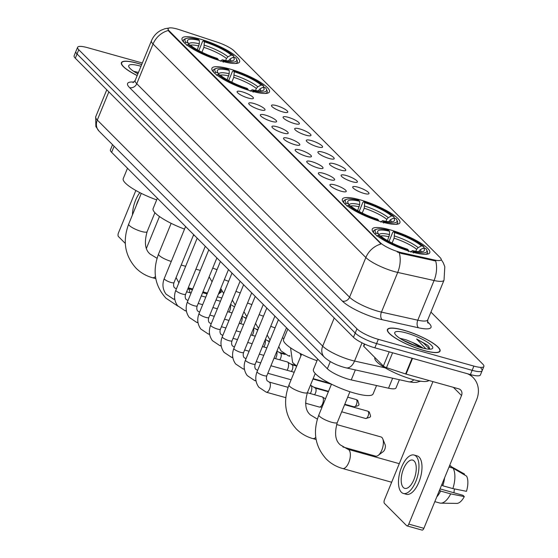 <?xml version="1.0" encoding="UTF-8"?>
<svg xmlns="http://www.w3.org/2000/svg" width="558" height="558" viewBox="0 0 558 558"><rect width="100%" height="100%" fill="white"/><g stroke="black" fill="none" stroke-linecap="round" stroke-linejoin="round"><path stroke-width="0.84" d="M382.237 222.077A31.088 6.884 22.3 0 0 399.898 222.74A31.088 6.884 22.3 0 0 360.036 199.806A31.088 6.884 22.3 0 0 342.375 199.15A31.088 6.884 22.3 0 0 382.237 222.077M251.784 91.205A31.088 6.884 22.3 0 0 269.444 91.861A31.088 6.884 22.3 0 0 229.582 68.934A31.088 6.884 22.3 0 0 211.921 68.271A31.088 6.884 22.3 0 0 251.784 91.205M221.917 61.24A31.088 6.884 22.3 0 0 239.577 61.896A31.088 6.884 22.3 0 0 199.715 38.962A31.088 6.884 22.3 0 0 182.054 38.307A31.088 6.884 22.3 0 0 221.917 61.24M412.111 252.042A31.088 6.884 22.3 0 0 429.765 252.704A31.088 6.884 22.3 0 0 389.903 229.77A31.088 6.884 22.3 0 0 372.249 229.115A31.088 6.884 22.3 0 0 412.111 252.042M357.72 187.111A8.795 1.946 -157.7 0 1 366.139 190.703A8.795 1.946 -157.7 0 1 368.824 193.814A8.795 1.946 -157.7 0 1 364.004 193.417A8.795 1.946 -157.7 0 1 352.698 187.202A8.795 1.946 -157.7 0 1 357.72 187.111M346.113 175.47A8.795 1.946 -157.7 0 1 354.532 179.062A8.795 1.946 -157.7 0 1 357.218 182.173A8.795 1.946 -157.7 0 1 352.398 181.775A8.795 1.946 -157.7 0 1 341.091 175.561A8.795 1.946 -157.7 0 1 346.113 175.47M334.507 163.829A8.795 1.946 -157.7 0 1 342.926 167.421A8.795 1.946 -157.7 0 1 345.618 170.532A8.795 1.946 -157.7 0 1 340.792 170.134A8.795 1.946 -157.7 0 1 329.485 163.919A8.795 1.946 -157.7 0 1 334.507 163.829M322.908 152.188A8.795 1.946 -157.7 0 1 331.326 155.78A8.795 1.946 -157.7 0 1 334.012 158.891A8.795 1.946 -157.7 0 1 329.192 158.493A8.795 1.946 -157.7 0 1 317.886 152.278A8.795 1.946 -157.7 0 1 322.908 152.188M311.301 140.546A8.795 1.946 -157.7 0 1 319.72 144.138A8.795 1.946 -157.7 0 1 322.405 147.249A8.795 1.946 -157.7 0 1 317.586 146.852A8.795 1.946 -157.7 0 1 306.279 140.637A8.795 1.946 -157.7 0 1 311.301 140.546M299.695 128.905A8.795 1.946 -157.7 0 1 308.114 132.497A8.795 1.946 -157.7 0 1 310.799 135.608A8.795 1.946 -157.7 0 1 305.979 135.21A8.795 1.946 -157.7 0 1 294.673 128.996A8.795 1.946 -157.7 0 1 299.695 128.905M288.095 117.264A8.795 1.946 -157.7 0 1 296.514 120.849A8.795 1.946 -157.7 0 1 299.2 123.967A8.795 1.946 -157.7 0 1 294.38 123.562A8.795 1.946 -157.7 0 1 283.073 117.354A8.795 1.946 -157.7 0 1 288.095 117.264M276.489 105.622A8.795 1.946 -157.7 0 1 284.908 109.208A8.795 1.946 -157.7 0 1 287.593 112.325A8.795 1.946 -157.7 0 1 282.773 111.921A8.795 1.946 -157.7 0 1 271.467 105.713A8.795 1.946 -157.7 0 1 276.489 105.622M334.953 184.935A8.795 1.946 -157.7 0 1 343.365 188.527A8.795 1.946 -157.7 0 1 346.058 191.638A8.795 1.946 -157.7 0 1 341.231 191.241A8.795 1.946 -157.7 0 1 329.931 185.026A8.795 1.946 -157.7 0 1 334.953 184.935M323.347 173.294A8.795 1.946 -157.7 0 1 331.766 176.886A8.795 1.946 -157.7 0 1 334.451 179.997A8.795 1.946 -157.7 0 1 329.632 179.599A8.795 1.946 -157.7 0 1 318.325 173.385A8.795 1.946 -157.7 0 1 323.347 173.294M311.741 161.653A8.795 1.946 -157.7 0 1 320.159 165.245A8.795 1.946 -157.7 0 1 322.845 168.356A8.795 1.946 -157.7 0 1 318.025 167.958A8.795 1.946 -157.7 0 1 306.719 161.743A8.795 1.946 -157.7 0 1 311.741 161.653M300.141 150.011A8.795 1.946 -157.7 0 1 308.553 153.603A8.795 1.946 -157.7 0 1 311.245 156.714A8.795 1.946 -157.7 0 1 306.419 156.317A8.795 1.946 -157.7 0 1 295.112 150.102A8.795 1.946 -157.7 0 1 300.141 150.011M288.535 138.37A8.795 1.946 -157.7 0 1 296.954 141.962A8.795 1.946 -157.7 0 1 299.639 145.073A8.795 1.946 -157.7 0 1 294.819 144.675A8.795 1.946 -157.7 0 1 283.513 138.461A8.795 1.946 -157.7 0 1 288.535 138.37M276.928 126.729A8.795 1.946 -157.7 0 1 285.347 130.321A8.795 1.946 -157.7 0 1 288.033 133.432A8.795 1.946 -157.7 0 1 283.213 133.034A8.795 1.946 -157.7 0 1 271.906 126.819A8.795 1.946 -157.7 0 1 276.928 126.729M265.322 115.088A8.795 1.946 -157.7 0 1 273.741 118.673A8.795 1.946 -157.7 0 1 276.433 121.79A8.795 1.946 -157.7 0 1 271.606 121.386A8.795 1.946 -157.7 0 1 260.3 115.178A8.795 1.946 -157.7 0 1 265.322 115.088M253.723 103.446A8.795 1.946 -157.7 0 1 262.141 107.031A8.795 1.946 -157.7 0 1 264.827 110.149A8.795 1.946 -157.7 0 1 260.007 109.745A8.795 1.946 -157.7 0 1 248.701 103.537A8.795 1.946 -157.7 0 1 253.723 103.446M242.116 91.805A8.795 1.946 -157.7 0 1 250.535 95.39A8.795 1.946 -157.7 0 1 253.22 98.508A8.795 1.946 -157.7 0 1 248.401 98.103A8.795 1.946 -157.7 0 1 237.094 91.896A8.795 1.946 -157.7 0 1 242.116 91.805M399.382 379.712L396.006 387.943A17.598 3.899 -157.7 0 1 388.535 388.215L351.254 379.914A17.598 3.899 -157.7 0 1 348.729 379.273A17.598 3.899 -157.7 0 1 327.351 368.747L111.614 152.313A17.598 3.899 -157.7 0 1 110.428 149.858L112.549 144.682M401.802 252.732A15.833 3.508 -157.7 0 1 399.528 252.16A15.833 3.508 -157.7 0 1 380.291 242.688L169.158 30.864A15.833 3.508 -157.7 0 1 168.084 28.66A15.833 3.508 -157.7 0 1 179.523 29.741L217.32 42.192A15.833 3.508 -157.7 0 1 234.116 50.918L440.081 257.552A15.833 3.508 -157.7 0 1 441.148 259.756A15.833 3.508 -157.7 0 1 434.424 259.993L401.802 252.732L401.488 253.499L397.282 251.965M423.906 350.515A28.444 6.305 22.3 0 0 440.06 351.115A28.444 6.305 22.3 0 0 403.587 330.134A28.444 6.305 22.3 0 0 387.426 329.527A28.444 6.305 22.3 0 0 423.906 350.515M141.711 64.519A28.444 6.305 22.3 0 0 137.568 63.256A28.444 6.305 22.3 0 0 121.407 62.656A28.444 6.305 22.3 0 0 137.17 75.588M441.204 259.547L443.282 262.825L444.803 266.696L444.029 280.165A23.457 5.196 -157.7 0 1 434.068 280.514L397.715 272.423A23.457 5.196 -157.7 0 1 394.353 271.572A23.457 5.196 -157.7 0 1 365.853 257.538A20.527 17.71 -44.9 0 1 381.107 243.992L168.941 31.387L168.293 30.495L168.084 28.66M399.298 252.802L399.27 252.795A20.527 12.269 -77.5 0 1 397.715 272.423L381.442 312.11L417.796 320.201A23.457 5.196 22.3 0 0 427.756 319.846L427.735 322.922M142.332 62.998L87.585 47.674A17.598 3.899 22.3 0 0 77.59 47.304L75.853 51.538A17.598 3.899 22.3 0 0 77.046 53.987L355.209 333.049A17.598 3.899 22.3 0 0 376.58 343.582L472.152 370.331A17.598 3.899 22.3 0 0 482.147 370.7A17.598 3.899 22.3 0 0 480.954 368.252M427.435 321.673L429.032 323.277A29.323 6.494 -157.7 0 1 418.563 327.804A5.866 3.508 102.5 0 1 417.796 320.201L434.068 280.514A20.527 12.269 -77.5 0 0 435.679 260.991L401.488 253.499M77.59 47.304A17.598 3.899 22.3 0 0 78.776 49.753L356.946 328.815A17.598 3.899 22.3 0 0 378.317 339.348L473.888 366.097A17.598 3.899 22.3 0 0 483.884 366.473A17.598 3.899 22.3 0 0 482.691 364.018L430.936 312.089M470.415 374.564A17.598 3.899 22.3 0 0 480.41 374.934L482.147 370.7A17.598 3.899 22.3 0 1 472.152 370.331L376.58 343.582A17.598 3.899 22.3 0 1 355.209 333.049L77.046 53.987A17.598 3.899 22.3 0 1 75.853 51.538L74.116 55.772A17.598 3.899 22.3 0 0 75.309 58.22L353.472 337.283A17.598 3.899 22.3 0 0 374.843 347.815L470.415 374.564L473.888 366.097M403.692 330.238A28.151 6.236 22.3 0 0 387.698 329.639A28.151 6.236 22.3 0 0 423.801 350.41A28.151 6.236 22.3 0 0 439.788 351.003A28.151 6.236 22.3 0 0 403.692 330.238M374.962 357.601L374.892 357.769A29.323 6.494 22.3 0 0 412.501 379.405A29.323 6.494 22.3 0 0 428.865 380.479M423.097 348.206A14.661 3.25 22.3 0 0 412.634 342.542L420.92 347.634M429.793 349.175L428.746 346.33L427.693 345.235L416.61 338.985L425.88 348.792M412.634 342.542L406.343 339.92L399.695 338.204M421.074 347.676A20.527 4.548 22.3 0 0 431.85 348.869A20.527 4.548 22.3 0 0 426.717 341.754A20.527 4.548 22.3 0 0 406.412 332.973A20.527 4.548 22.3 0 0 394.855 333.691A20.527 4.548 22.3 0 0 421.074 347.676M416.61 338.985L423.417 342.989L429.674 349.175M427.693 345.235L428.795 346.385M402.513 339.934L417.063 346.427M364.73 344.105L363.788 346.392L383.374 366.041L389.205 351.833M467.395 373.72A23.457 20.234 -44.9 0 1 473.107 377.55A23.457 20.234 -44.9 0 1 476.616 399.744L423.878 528.328A2.929 1.332 105.6 0 1 422.043 530.1L406.949 525.873A2.929 1.332 -74.4 0 0 408.791 524.101L461.522 395.517A5.866 5.057 135.1 0 0 460.65 389.972A5.866 5.057 135.1 0 0 458.662 388.821L406.071 374.097A2.929 0.649 -157.7 0 1 405.617 373.958L386.485 367.659A2.929 0.649 -157.7 0 1 383.374 366.041M432.931 381.616L384.49 499.724A2.929 1.332 -74.4 0 0 384.455 503.421L406.656 525.699A2.929 1.332 -74.4 0 0 406.949 525.873M363.788 346.392A2.929 0.649 -157.7 0 1 363.593 345.981L364.416 343.965M403.301 487.469A14.661 6.668 -74.4 0 0 404.773 488.362A14.661 6.668 -74.4 0 0 414.601 477.794A14.661 6.668 -74.4 0 0 414.155 461.013A14.661 6.668 -74.4 0 0 412.683 460.12A14.661 6.668 -74.4 0 0 402.855 470.687A14.661 6.668 -74.4 0 0 403.301 487.469M434.822 501.642L439.725 503.016A19.356 8.802 -74.4 0 0 440.771 503.17L456.751 503.407A15.247 6.933 -74.4 0 0 464.291 496.613L463.007 495.316L440.053 488.892M403.35 493.446L406.37 494.29A19.942 9.068 -74.4 0 0 419.735 479.922A19.942 9.068 -74.4 0 0 419.121 457.093A19.942 9.068 -74.4 0 0 417.119 455.886L414.099 455.042A19.942 9.068 -74.4 0 0 400.735 469.411A19.942 9.068 -74.4 0 0 401.348 492.233A19.942 9.068 -74.4 0 0 403.35 493.446A19.942 9.068 -74.4 0 0 416.714 479.071A19.942 9.068 -74.4 0 0 416.108 456.249A19.942 9.068 -74.4 0 0 414.099 455.042M449.016 467.032L453.068 468.169L466.621 476.155A15.247 6.933 -74.4 0 1 466.46 491.319L452.859 488.585L442.801 485.774L441.95 484.923A17.005 7.735 -74.4 0 0 442.571 482.754M442.801 485.774A19.356 8.802 -74.4 0 0 444.587 477.843M452.859 488.585A19.356 8.802 -74.4 0 0 453.068 468.169M464.235 474.746L464.521 474.049L449.574 465.679M450.976 466.07A19.356 8.802 -74.4 0 0 450.16 465.742L449.609 465.588M454.47 488.913A11.732 5.336 -74.4 0 0 454.01 492.798M438.776 491.996A17.005 7.735 -74.4 0 0 439.781 490.21L440.632 491.061L450.69 493.879L464.291 496.613M436.768 496.906A19.356 8.802 -74.4 0 0 440.632 491.061M440.771 503.17A19.356 8.802 -74.4 0 0 450.69 493.879M141.69 64.582A28.151 6.236 22.3 0 0 137.673 63.361A28.151 6.236 22.3 0 0 121.679 62.768A28.151 6.236 22.3 0 0 137.198 75.518M140.993 66.263A20.527 4.548 22.3 0 0 140.4 66.095A20.527 4.548 22.3 0 0 128.842 66.82A20.527 4.548 22.3 0 0 137.889 73.837M138.468 72.428L133.683 71.326M136.494 73.056L138 73.558M389.003 241.433L392.748 232.302L393.606 231.668A27.914 6.187 22.3 0 1 423.766 246.524L421.443 245.869A25.222 5.587 22.3 0 0 394.576 232.637L394.087 238.175L392.1 243.03M415.822 251.295L416.645 249.286L418.158 247.626L421.443 245.869M423.536 247.968L425.866 248.624A27.914 6.187 22.3 0 1 426.696 249.921A27.914 6.187 22.3 0 1 413.436 251.56L412.467 250.584A25.222 5.587 22.3 0 0 423.25 251.4A25.222 5.587 22.3 0 0 423.536 247.968L420.251 249.726L418.619 251.686M317.69 359.052L313.436 369.424A32.259 7.149 22.3 0 0 354.797 393.216A32.259 7.149 22.3 0 0 373.121 393.899L376.552 385.543M387.496 240.596L389.519 234.59L389.547 231.228L388.577 230.259A27.914 6.187 22.3 0 0 376.385 229.289L374.92 229.861A29.093 6.445 22.3 0 0 373.658 230.928A29.093 6.445 22.3 0 0 374.23 233.328M423.766 246.524L424.226 248.164M425.391 254.309A29.093 6.445 22.3 0 0 427.484 253.004A29.093 6.445 22.3 0 0 427.337 251.358L426.696 249.921M376.385 229.289A27.914 6.187 22.3 0 0 376.148 233.195L374.704 233.969M413.436 251.56L413.422 253.039M389.547 231.228A25.222 5.587 22.3 0 0 377.801 232.763A25.222 5.587 22.3 0 0 378.477 233.844L376.148 233.195M394.576 232.637L393.606 231.668M378.477 233.844L379.224 235.567M410.528 252.028L412.467 250.584M408.393 251.63L408.407 250.151A27.914 6.187 22.3 0 1 378.24 235.295L376.796 236.069M378.24 235.295L380.57 235.943A25.222 5.587 22.3 0 0 407.438 249.182L408.407 250.151M342.87 446.979L375.562 456.13A9.967 4.534 -74.4 0 0 378.171 455.412A9.967 4.534 -74.4 0 0 382.795 438.902A9.967 4.534 -74.4 0 0 381.944 437.535A9.967 4.534 -74.4 0 0 380.94 436.928L336.572 424.512M359.136 211.468L362.881 202.338L363.739 201.696A27.914 6.187 22.3 0 1 393.899 216.553L391.57 215.904A25.222 5.587 22.3 0 0 364.709 202.673L364.221 208.211L362.233 213.058M385.955 221.331L386.778 219.322L388.291 217.662L391.57 215.904M393.669 218.004L395.992 218.659A27.914 6.187 22.3 0 1 396.822 219.957A27.914 6.187 22.3 0 1 383.569 221.596L382.6 220.619A25.222 5.587 22.3 0 0 393.376 221.435A25.222 5.587 22.3 0 0 393.669 218.004L390.384 219.761L388.752 221.721M287.816 329.081L283.562 339.452A32.259 7.149 22.3 0 0 317 360.719M357.622 210.631L359.652 204.626L359.673 201.264L358.703 200.294A27.914 6.187 22.3 0 0 346.518 199.325L345.046 199.897A29.093 6.445 22.3 0 0 343.791 200.964A29.093 6.445 22.3 0 0 344.363 203.363M393.899 216.553L394.353 218.199M395.524 224.344A29.093 6.445 22.3 0 0 397.617 223.04A29.093 6.445 22.3 0 0 397.47 221.393L396.822 219.957M346.518 199.325A27.914 6.187 22.3 0 0 346.281 203.224L344.837 204.005M383.569 221.596L383.555 223.074M359.673 201.264A25.222 5.587 22.3 0 0 347.934 202.798A25.222 5.587 22.3 0 0 348.611 203.879L346.281 203.224M364.709 202.673L363.739 201.696M348.611 203.879L349.35 205.602M380.654 222.063L382.6 220.619M378.533 220.968L378.54 220.187A27.914 6.187 22.3 0 1 348.373 205.33L346.93 206.104M348.373 205.33L350.703 205.979A25.222 5.587 22.3 0 0 377.571 219.21L378.54 220.187M382.795 438.902L385.153 444.796A4.108 1.869 105.6 0 1 383.248 451.596L378.171 455.412M228.682 80.589L232.428 71.459L233.286 70.824A27.914 6.187 22.3 0 1 263.446 85.681L261.116 85.032A25.222 5.587 22.3 0 0 234.255 71.801L233.767 77.339L231.779 82.186M255.501 90.459L256.324 88.45L257.838 86.79L261.116 85.032M263.216 87.132L265.538 87.78A27.914 6.187 22.3 0 1 266.368 89.085A27.914 6.187 22.3 0 1 253.116 90.717L252.146 89.747A25.222 5.587 22.3 0 0 262.923 90.563A25.222 5.587 22.3 0 0 263.216 87.132L259.93 88.889L258.298 90.849M157.363 198.209L153.115 208.58A32.259 7.149 22.3 0 0 184.531 229.115M227.169 79.752L229.199 73.747L229.226 70.392L228.257 69.415A27.914 6.187 22.3 0 0 216.065 68.453L214.593 69.025A29.093 6.445 22.3 0 0 213.337 70.085A29.093 6.445 22.3 0 0 213.909 72.484M263.446 85.681L263.899 87.327M265.071 93.472A29.093 6.445 22.3 0 0 267.163 92.168A29.093 6.445 22.3 0 0 267.017 90.522L266.368 89.085M216.065 68.453A27.914 6.187 22.3 0 0 215.827 72.352L214.384 73.126M253.116 90.717L253.102 92.203M229.226 70.392A25.222 5.587 22.3 0 0 217.481 71.926A25.222 5.587 22.3 0 0 218.157 73.007L215.827 72.352M234.255 71.801L233.286 70.824M218.157 73.007L218.896 74.73M250.2 91.184L252.146 89.747M248.08 90.096L248.087 89.308A27.914 6.187 22.3 0 1 217.92 74.451L216.476 75.232M217.92 74.451L220.25 75.107A25.222 5.587 22.3 0 0 247.117 88.338L248.087 89.308M198.815 50.625L202.561 41.494L203.412 40.86A27.914 6.187 22.3 0 1 233.579 55.716L231.249 55.068A25.222 5.587 22.3 0 0 204.381 41.829L203.9 47.374L201.912 52.222M225.634 60.494L226.457 58.485L227.964 56.818L231.249 55.068M233.342 57.167L235.671 57.816A27.914 6.187 22.3 0 1 236.501 59.12A27.914 6.187 22.3 0 1 223.242 60.752L222.272 59.783A25.222 5.587 22.3 0 0 233.056 60.599A25.222 5.587 22.3 0 0 233.342 57.167L230.063 58.925L228.431 60.878M127.496 168.244L123.241 178.616A32.259 7.149 22.3 0 0 156.679 199.883M197.302 49.788L199.325 43.782L199.352 40.42L198.383 39.451A27.914 6.187 22.3 0 0 186.191 38.488L184.726 39.053A29.093 6.445 22.3 0 0 183.463 40.12A29.093 6.445 22.3 0 0 184.035 42.52M233.579 55.716L234.032 57.355M235.204 63.507A29.093 6.445 22.3 0 0 237.296 62.196A29.093 6.445 22.3 0 0 237.15 60.557L236.501 59.12M186.191 38.488A27.914 6.187 22.3 0 0 185.96 42.387L184.51 43.161M223.242 60.752L223.235 62.231M199.352 40.42A25.222 5.587 22.3 0 0 187.607 41.955A25.222 5.587 22.3 0 0 188.283 43.036L185.96 42.387M204.381 41.829L203.412 40.86M188.283 43.036L189.029 44.759M220.333 61.22L222.272 59.783M218.206 60.125L218.213 59.343A27.914 6.187 22.3 0 1 188.053 44.487L186.609 45.261M188.053 44.487L190.383 45.142A25.222 5.587 22.3 0 0 217.243 58.374L218.213 59.343M218.436 294.073A9.967 4.534 -74.4 0 0 221.261 289.797M307.353 392.734L322.119 396.871A5.28 2.399 105.6 0 1 322.405 396.989A5.28 2.399 105.6 0 1 322.65 397.191A5.28 2.399 105.6 0 1 322.58 403.846A5.28 2.399 105.6 0 1 319.581 407.075A5.28 2.399 105.6 0 1 319.274 407.033L305.533 403.19M310.443 385.208L310.513 385.229A5.28 2.399 105.6 0 1 310.799 385.348A5.28 2.399 105.6 0 1 311.043 385.55A5.28 2.399 105.6 0 1 310.98 392.197A5.28 2.399 105.6 0 1 310.297 393.557M315.151 388.047A3.815 1.737 105.6 0 1 315.354 388.138A3.815 1.737 105.6 0 1 315.535 388.277A3.815 1.737 105.6 0 1 315.486 393.083A3.815 1.737 105.6 0 1 314.496 394.736M274.02 358.222L287.307 361.94A5.28 2.399 105.6 0 1 287.593 362.065A5.28 2.399 105.6 0 1 287.837 362.261A5.28 2.399 105.6 0 1 287.768 368.915A5.28 2.399 105.6 0 1 287.091 370.275M291.946 364.765A3.815 1.737 105.6 0 1 292.148 364.855A3.815 1.737 105.6 0 1 292.322 364.995A3.815 1.737 105.6 0 1 292.273 369.801A3.815 1.737 105.6 0 1 291.29 371.454M280.339 353.123A3.815 1.737 105.6 0 1 280.541 353.214A3.815 1.737 105.6 0 1 280.723 353.353A3.815 1.737 105.6 0 1 280.674 358.159A3.815 1.737 105.6 0 1 279.684 359.812M276.761 351.547A5.28 2.399 105.6 0 1 276.168 357.273A5.28 2.399 105.6 0 1 275.485 358.634M268.733 341.482A3.815 1.737 105.6 0 1 268.942 341.566A3.815 1.737 105.6 0 1 269.116 341.712A3.815 1.737 105.6 0 1 269.291 341.928M265.155 339.906A5.28 2.399 105.6 0 1 264.562 345.632A5.28 2.399 105.6 0 1 263.878 346.992M257.133 329.841A3.815 1.737 105.6 0 1 257.336 329.924A3.815 1.737 105.6 0 1 257.51 330.071A3.815 1.737 105.6 0 1 257.684 330.287M253.548 328.264A5.28 2.399 105.6 0 1 252.955 333.991A5.28 2.399 105.6 0 1 252.272 335.351M245.527 318.2A3.815 1.737 105.6 0 1 245.729 318.283A3.815 1.737 105.6 0 1 245.911 318.43A3.815 1.737 105.6 0 1 246.085 318.646M241.942 316.623A5.28 2.399 105.6 0 1 241.356 322.35A5.28 2.399 105.6 0 1 240.672 323.71M233.921 306.551A3.815 1.737 105.6 0 1 234.123 306.642A3.815 1.737 105.6 0 1 234.304 306.788A3.815 1.737 105.6 0 1 234.479 307.005M230.342 304.982A5.28 2.399 105.6 0 1 229.75 310.708A5.28 2.399 105.6 0 1 229.066 312.068M135.852 190.48L118.477 232.853A2.929 1.332 -74.4 0 0 118.436 236.55L125.299 243.428M146.44 248.275L159.469 216.511M139.863 192.643A19.942 9.068 -74.4 0 0 132.462 214.879M193.214 235.769A15.247 6.933 -74.4 0 0 194.149 235.106M138.949 199.06A14.661 6.668 -74.4 0 0 136.312 205.477M355.355 369.912L351.254 379.914M434.424 259.993L434.11 260.76M169.158 30.864L168.941 31.387M380.291 242.688L380.082 243.204M330.287 361.584L327.351 368.747M392.637 378.212L388.535 388.215M114.104 146.238L111.614 152.313M129.561 87.606A5.866 5.057 135.1 0 0 136.766 83.721L349.573 297.219A23.457 5.196 22.3 0 0 378.073 311.259A23.457 5.196 22.3 0 0 381.442 312.11A5.866 3.508 102.5 0 0 382.209 319.713A29.323 6.494 -157.7 0 1 342.375 301.104L129.561 87.606A29.323 6.494 -157.7 0 1 133.997 82.089M135.175 80.45A23.457 5.196 22.3 0 0 136.766 83.721L153.038 44.033A23.457 5.196 -157.7 0 1 151.455 40.762L135.175 80.45L133.034 82.654M168.293 30.495A20.527 17.71 135.1 0 0 153.038 44.033L365.853 257.538L349.573 297.219A5.866 5.057 135.1 0 1 342.375 301.104M418.563 327.804L382.209 319.713M78.776 49.753L75.309 58.22M356.946 328.815L353.472 337.283M378.317 339.348L374.843 347.815M427.595 322.594A5.866 5.057 135.1 0 0 429.032 323.277M108.852 91.875L97.294 120.04A11.732 10.121 135.1 0 0 99.052 131.137L95.857 126.54L95.711 116.768A23.457 5.196 22.3 0 0 97.294 120.04L322.677 346.148A23.457 5.196 22.3 0 0 351.177 360.189A23.457 5.196 22.3 0 0 354.546 361.04L362.016 342.821M334.228 317.983L322.677 346.148A11.732 10.121 135.1 0 0 324.428 357.246L99.052 131.137M420.565 381.191L416.624 382.321L413.325 382.446L408.575 381.763L346.12 367.861A11.732 7.01 -77.5 0 0 354.546 361.04L385.118 367.841M408.575 381.763A11.732 7.01 -77.5 0 0 413.869 379.775M453.368 387.336L461.522 395.517M412.522 358.362L406.071 374.097M408.791 524.101L423.878 528.328M405.617 373.958L412.069 358.229M392.588 352.782L386.485 367.659M318.862 414.915C312.571 431.843 315.04 446.546 326.284 459.032C330.838 463.565 336.265 466.718 342.556 468.497A9.967 4.534 105.6 0 0 349.238 461.313A9.967 4.534 105.6 0 0 348.938 449.901A9.967 4.534 105.6 0 0 347.934 449.295L340.408 444.956C335.309 440.855 334.277 433.364 337.311 422.483A9.967 2.211 -157.7 0 1 331.647 422.273A9.967 2.211 -157.7 0 1 319.539 416.31A9.967 2.211 -157.7 0 1 318.862 414.915L331.473 384.169M416.645 249.286A21.699 4.806 22.3 0 0 394.087 238.175M389.519 234.59A22.557 5.001 22.3 0 0 379.063 235.204M418.158 247.626A22.557 5.001 22.3 0 0 394.548 235.999M420.927 251.777A22.557 5.001 22.3 0 0 420.251 249.726M389.059 236.773A21.699 4.806 22.3 0 0 380.626 235.992M317.369 419.121L310.534 414.985C305.435 410.89 304.41 403.399 307.444 392.518A9.967 2.211 -157.7 0 1 301.78 392.309A9.967 2.211 -157.7 0 1 289.665 386.345A9.967 2.211 -157.7 0 1 288.995 384.95L301.606 354.197M315.786 437.402A9.967 4.534 105.6 0 1 312.689 438.532L316.121 439.495M386.778 219.322A21.699 4.806 22.3 0 0 364.221 208.211M359.652 204.626A22.557 5.001 22.3 0 0 349.196 205.239M388.291 217.662A22.557 5.001 22.3 0 0 364.681 206.035M391.053 221.812A22.557 5.001 22.3 0 0 390.384 219.761M359.192 206.802A21.699 4.806 22.3 0 0 350.759 206.028M171.278 261.423A9.967 2.211 -157.7 0 1 159.211 255.466A9.967 2.211 -157.7 0 1 158.542 254.078L171.153 223.326M187.934 288.577A9.967 4.534 105.6 0 1 188.611 289.065A9.967 4.534 105.6 0 1 189.985 292.734M256.324 88.45A21.699 4.806 22.3 0 0 233.767 77.339M229.199 73.747A22.557 5.001 22.3 0 0 218.743 74.367M257.838 86.79A22.557 5.001 22.3 0 0 234.227 75.156M260.607 90.94A22.557 5.001 22.3 0 0 259.93 88.889M228.738 75.93A21.699 4.806 22.3 0 0 220.305 75.156M157.042 258.284L150.214 254.148C145.115 250.047 144.083 242.563 147.124 231.682A9.967 2.211 -157.7 0 1 141.46 231.465A9.967 2.211 -157.7 0 1 129.344 225.502A9.967 2.211 -157.7 0 1 128.675 224.114L141.286 193.361M155.466 276.566A9.967 4.534 105.6 0 1 152.369 277.696L155.801 278.651M226.457 58.485A21.699 4.806 22.3 0 0 203.9 47.374M199.325 43.782A22.557 5.001 22.3 0 0 188.869 44.396M227.964 56.818A22.557 5.001 22.3 0 0 204.354 45.191M230.733 60.975A22.557 5.001 22.3 0 0 230.063 58.925M198.871 45.965A21.699 4.806 22.3 0 0 190.438 45.191M368.085 411.379A3.815 1.737 105.6 0 1 368.196 415.745A3.815 1.737 105.6 0 1 365.643 418.493C372.186 416.756 370.77 417.258 369.368 412.125A3.815 3.285 135.1 0 0 368.085 411.379A3.815 1.737 105.6 0 0 367.701 411.148L344.614 404.69M286.512 327.769L266.843 375.715A5.28 1.172 -157.7 0 1 263.85 375.604A5.28 1.172 -157.7 0 1 257.329 372.325A5.28 1.172 -157.7 0 1 257.078 371.712L278.428 319.657M266.843 375.715C266.18 377.696 266.292 379.377 267.17 380.758L269.102 382.028A5.28 2.399 105.6 0 1 269.633 382.349A5.28 2.399 105.6 0 1 269.751 382.474A5.28 2.399 105.6 0 1 269.744 388.542A5.28 2.399 105.6 0 1 266.257 392.197L258.821 387.224C255.487 382.481 254.901 377.313 257.078 371.712M356.478 399.737A3.815 1.737 105.6 0 1 356.597 404.104A3.815 1.737 105.6 0 1 354.037 406.852C360.58 405.115 359.164 405.61 357.769 400.484A3.815 3.285 135.1 0 0 356.478 399.737A3.815 1.737 105.6 0 0 356.095 399.507L347.697 397.156M274.906 316.128L255.243 364.074A5.28 1.172 -157.7 0 1 252.244 363.962A5.28 1.172 -157.7 0 1 245.722 360.684A5.28 1.172 -157.7 0 1 245.471 360.07L266.822 308.016M257.503 370.386A5.28 2.399 105.6 0 1 257.608 370.421L255.564 369.117C254.685 367.736 254.574 366.055 255.243 364.074M255.927 380.249A5.28 2.399 105.6 0 1 254.657 380.556L247.222 375.583C243.881 370.84 243.302 365.671 245.471 360.07M263.299 304.487L243.637 352.433A5.28 1.172 -157.7 0 1 240.638 352.321A5.28 1.172 -157.7 0 1 234.116 349.043A5.28 1.172 -157.7 0 1 233.872 348.429L255.215 296.375M243.637 352.433C242.974 354.414 243.079 356.095 243.958 357.476L245.897 358.745A5.28 2.399 105.6 0 1 246.001 358.78M244.327 368.608A5.28 2.399 105.6 0 1 243.051 368.908L235.615 363.942C232.274 359.199 231.696 354.03 233.872 348.429M251.7 292.845L232.03 340.792A5.28 1.172 -157.7 0 1 229.031 340.68A5.28 1.172 -157.7 0 1 222.509 337.402A5.28 1.172 -157.7 0 1 222.265 336.788L243.616 284.733M234.29 347.104A5.28 2.399 105.6 0 1 234.395 347.139L232.358 345.834C231.479 344.453 231.368 342.772 232.03 340.792M232.721 356.96A5.28 2.399 105.6 0 1 231.444 357.266L224.009 352.3C220.675 347.557 220.089 342.389 222.265 336.788M240.093 281.204L220.431 329.15A5.28 1.172 -157.7 0 1 217.432 329.039A5.28 1.172 -157.7 0 1 210.91 325.76A5.28 1.172 -157.7 0 1 210.659 325.14L232.009 273.092M222.691 335.463A5.28 2.399 105.6 0 1 222.795 335.498L220.752 334.193C219.873 332.812 219.761 331.131 220.431 329.15M221.114 345.318A5.28 2.399 105.6 0 1 219.845 345.625L212.41 340.659C209.069 335.916 208.49 330.748 210.659 325.14M228.487 269.563L208.825 317.509A5.28 1.172 -157.7 0 1 205.825 317.397A5.28 1.172 -157.7 0 1 199.304 314.119A5.28 1.172 -157.7 0 1 199.06 313.498L220.403 261.451M211.084 323.821A5.28 2.399 105.6 0 1 211.189 323.856L209.145 322.552C208.267 321.171 208.162 319.49 208.825 317.509M209.515 333.677A5.28 2.399 105.6 0 1 208.239 333.984L200.803 329.018C197.462 324.275 196.883 319.106 199.06 313.498M216.888 257.922L197.218 305.868A5.28 1.172 -157.7 0 1 194.219 305.756A5.28 1.172 -157.7 0 1 187.697 302.478A5.28 1.172 -157.7 0 1 187.453 301.857L208.797 249.81M199.478 312.18A5.28 2.399 105.6 0 1 199.583 312.215L197.546 310.911C196.66 309.53 196.556 307.842 197.218 305.868M197.909 322.036A5.28 2.399 105.6 0 1 196.632 322.343L189.197 317.376C185.863 312.633 185.277 307.458 187.453 301.857M205.281 246.28L185.619 294.226A5.28 1.172 -157.7 0 1 182.619 294.115A5.28 1.172 -157.7 0 1 176.098 290.837A5.28 1.172 -157.7 0 1 175.847 290.216L197.197 238.168M185.619 294.226C184.949 296.2 185.061 297.881 185.94 299.269L187.872 300.539A5.28 2.399 105.6 0 1 187.983 300.574M186.302 310.394A5.28 2.399 105.6 0 1 185.026 310.701L177.597 305.735C174.256 300.992 173.678 295.817 175.847 290.216M193.675 234.639L174.012 282.585A5.28 1.172 -157.7 0 1 171.013 282.474A5.28 1.172 -157.7 0 1 164.491 279.195A5.28 1.172 -157.7 0 1 164.247 278.575L185.591 226.527M176.272 288.898A5.28 2.399 105.6 0 1 176.377 288.932L174.333 287.628C173.454 286.24 173.35 284.559 174.012 282.585M174.703 298.753A5.28 2.399 105.6 0 1 173.426 299.06L165.991 294.094C162.65 289.351 162.071 284.175 164.247 278.575M283.938 338.546A5.28 1.172 -157.7 0 1 282.376 337.855M289.721 355.544A5.28 2.399 105.6 0 1 288.444 355.851L281.016 350.877L278.763 346.664M275.094 327.783A5.28 1.172 -157.7 0 1 274.431 327.616A5.28 1.172 -157.7 0 1 270.769 326.214M263.488 316.142A5.28 1.172 -157.7 0 1 262.825 315.974A5.28 1.172 -157.7 0 1 259.163 314.572M251.881 304.501A5.28 1.172 -157.7 0 1 251.226 304.333A5.28 1.172 -157.7 0 1 247.564 302.924M240.282 292.859A5.28 1.172 -157.7 0 1 239.619 292.692A5.28 1.172 -157.7 0 1 235.957 291.283M228.675 281.218A5.28 1.172 -157.7 0 1 228.013 281.051A5.28 1.172 -157.7 0 1 224.351 279.642M217.069 269.577A5.28 1.172 -157.7 0 1 216.413 269.409A5.28 1.172 -157.7 0 1 212.751 268M169.841 27.9L164.833 28.737L161.067 30.251C156.624 32.615 153.422 36.117 151.455 40.762M483.884 366.473L482.147 370.7M444.029 280.165L427.756 319.846M346.12 367.861L343.826 367.283C335.595 364.862 329.129 361.514 324.428 357.246M95.711 116.768L106.773 89.796M387.357 330.476L387.698 329.639M439.446 351.84L439.788 351.003M470.024 374.453L473.107 377.55M121.337 63.598L121.679 62.768M347.934 449.295L399.277 463.67M373.169 232.114L373.658 230.928M427.003 254.19L427.484 253.004M342.556 468.497L391.66 482.245M349.922 391.73L337.311 422.483M288.995 384.95C282.697 401.879 285.173 416.582 296.417 429.067C300.971 433.594 306.398 436.754 312.689 438.532M343.303 202.149L343.791 200.964M397.129 224.225L397.617 223.04M315.235 373.525L307.444 392.518M158.542 254.078C152.243 271.007 154.719 285.71 165.963 298.188L177.96 306.189M178.895 282.787L176.07 277.563M187.941 288.549L192.398 289.797M202.638 292.664L207.095 293.913M217.327 296.772L221.784 298.021M232.016 300.888L232.714 301.083M212.849 71.278L213.337 70.085M266.675 93.353L267.163 92.168M128.675 224.114C122.376 241.042 124.853 255.745 136.089 268.224C140.651 272.757 146.07 275.91 152.369 277.696M181.197 265.057L185.654 266.305M195.893 269.172L200.35 270.414M182.982 41.306L183.463 40.12M236.808 63.389L237.296 62.196M188.276 287.747L192.733 288.995M202.966 291.855L207.423 293.103M154.915 212.682L147.124 231.682M222.098 291.381L218.401 294.157M269.102 382.028L288.088 387.343M325.454 398.858L322.405 396.989M266.257 392.197L285.78 397.659M322.085 407.068L319.581 407.075M365.643 418.493L341.698 411.79M367.701 411.148L369.368 412.125M267.847 373.281L291.109 379.796M315.354 388.138L310.799 385.348M328.369 391.744L315.256 388.075M254.657 380.556L256.038 380.94M354.037 406.852L344.788 404.257M356.095 399.507L357.769 400.484M256.241 361.64L260.698 362.888M270.93 365.755L294.199 372.263M331.452 384.218L312.968 379.042M243.051 368.908L244.432 369.298M328.543 391.318L313.819 387.196M244.634 349.999L249.091 351.247M259.331 354.114L263.788 355.355M292.148 364.855L287.593 362.065M296.723 366.104L292.05 364.793M231.444 357.266L232.832 357.657M329.625 383.227L313.143 378.617M233.028 338.357L237.485 339.606M247.724 342.473L252.181 343.714M262.413 346.581L266.87 347.829M280.541 353.214L276.97 351.024M285.131 354.463L280.444 353.151M219.845 345.625L221.226 346.016M295.447 365.267L290.613 363.914M221.428 326.716L225.885 327.964M236.118 330.824L240.575 332.073M250.814 334.94L255.271 336.188M268.942 341.566L265.364 339.383M269.402 341.663L268.844 341.51M208.239 333.984L209.62 334.375M283.841 353.626L279.007 352.272M209.822 315.075L214.279 316.323M224.518 319.183L228.968 320.431M239.208 323.298L243.665 324.547M257.336 329.924L253.764 327.741M257.796 330.022L257.238 329.869M196.632 322.343L198.02 322.733M269.577 341.238L267.408 340.631M198.216 303.433L202.673 304.682M212.912 307.542L217.369 308.79M227.601 311.657L232.058 312.905M245.729 318.283L242.158 316.1M246.19 318.381L245.632 318.227M185.026 310.701L186.414 311.092M257.97 329.597L255.801 328.99M186.616 291.792L191.073 293.041M201.305 295.9L205.762 297.149M216.002 300.016L220.459 301.264M234.123 306.642L230.552 304.459M234.59 306.74L234.025 306.586M173.426 299.06L174.807 299.451M246.364 317.955L244.195 317.349M300.888 355.955L300.134 353.458M296.723 366.097L292.615 362.519L290.558 347.829M288.444 355.851L289.832 356.234M270.072 340.031L267.156 335.023M258.466 328.39L255.55 323.382M246.859 316.749L243.951 311.741M235.26 305.107L232.344 300.099M223.653 293.466L220.738 288.458M212.047 281.825L209.138 276.81"/></g></svg>

